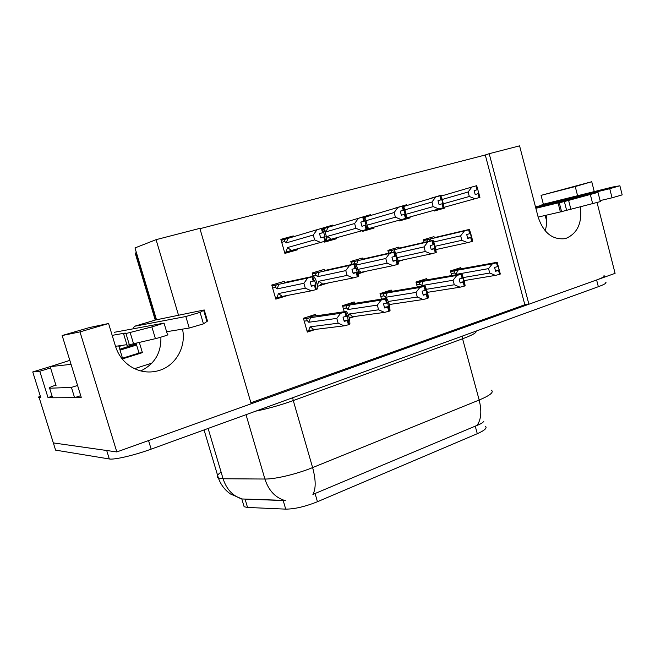 <?xml version="1.0" encoding="UTF-8"?>
<svg xmlns="http://www.w3.org/2000/svg" width="655" height="655" viewBox="0 0 655 655"><rect width="100%" height="100%" fill="white"/><g stroke="black" fill="none" stroke-linecap="round" stroke-linejoin="round"><path stroke-width="0.98" d="M108.574 323.505L89.473 327.541L62.16 335.54L79.984 331.897L108.574 323.505L115.509 346.323C118.211 354.813 123.181 361.494 130.402 366.35C139.679 372.114 149.373 373.456 159.501 370.386C176.072 365.293 186.397 346.438 182.508 329.137M597.098 202.722L615.086 273.34L528.904 304.231L489.203 153.688L519.579 145.852L538.148 217.075C543.331 232.509 552.075 239.722 564.381 238.731L566.379 238.215C577.538 233.18 582.213 222.815 580.404 207.136M577.604 195.796L575.237 186.552L591.735 181.705L594.282 191.694M250.898 402.751L524.835 304.731L528.904 304.231M178.586 315.448L156.07 239.665L199.849 228.366L251.192 403.775L116.827 451.942L53.333 442.919L52.916 441.609L53.325 442.911L106.699 450.501L109.303 458.967L55.577 450.124L55.143 448.74M52.531 397.536L47.995 397.569L52.13 396.242M62.16 335.54L81.245 397.339L75.391 397.38M50.075 366.644L32.75 371.95L39.791 371.262L50.558 367.954M39.791 371.262L47.995 397.569M32.75 371.95L40.774 397.618L39.161 397.634C37.802 397.618 38.178 397.094 40.291 396.062M591.735 181.705L541.071 195.362L543.372 204.213M79.984 331.897L116.827 451.942M135.257 253.329L136.355 252.47M160.884 337.169C161.31 352.873 154.596 364.123 140.759 370.943M156.07 239.665L134.995 247.934L156.504 319.771M546.106 215.233C547.023 220.686 546.712 225.877 545.173 230.806M524.835 304.731L485.281 154.989L199.947 228.685M485.281 154.989L489.203 153.688M485.519 426.38C487.345 428.018 484.594 430.458 477.29 433.7L317.454 501.722C305.197 506.626 294.619 509.099 285.711 509.132L247.533 507.445L244.127 506.749L243.48 504.571M332.871 225.901L332.65 225.091L320.844 228.62M324.438 241.384L324.643 242.113L336.474 238.756L336.22 237.839M370.591 215.511L370.362 214.709L359.063 218.115M362.526 230.593L362.723 231.313L374.062 228.096L373.817 227.195M406.747 205.547L406.534 204.753L395.702 208.077M399.034 220.244L399.231 220.964L410.112 217.878L409.874 216.993M441.462 195.984L441.241 195.19L430.859 198.44M434.068 210.304L434.265 211.033L444.712 208.069L444.475 207.193M293.505 236.733L293.276 235.931L280.872 239.345L284.884 253.387L297.239 249.882L296.977 248.949M324.487 270.54L324.168 269.41L312.148 272.996L313.098 276.353M317.405 286.374L327.999 283.001M362.633 259.11L362.33 258.013L350.81 261.451L351.678 264.53M358.743 273.692L366.014 271.26M399.198 248.155L398.911 247.091L387.866 250.39L388.652 253.231M398.232 261.574L402.457 260.019M434.29 237.65L434.003 236.611L423.408 239.779L424.129 242.424M436.009 249.981L437.425 249.244M284.655 282.477L284.319 281.306L271.768 285.048L275.812 299.13L288.323 295.29L281.977 296.519M354.535 303.216L354.175 301.93L342.524 305.68L344.227 311.723M349.344 318.24L354.699 316.471M391.518 291.254L391.174 290.018L380.015 293.612L381.537 299.106M389.307 305.042L392.148 304.1M426.994 279.783L426.667 278.596L415.958 282.043L417.333 287.07M427.51 292.425L428.059 292.245M461.055 268.771L460.743 267.625L450.46 270.933L451.704 275.567M315.947 315.702L315.563 314.359L303.404 318.273L307.351 332.101L315.595 329.383M435.984 249.858L437.507 249.522M398.183 261.181L402.522 260.256M358.662 272.979L366.063 271.44M320.606 284.606L328.032 283.107M280.954 239.632L293.276 235.931M284.851 253.264L297.239 249.882M430.818 198.268L441.241 195.19M434.24 210.951L444.712 208.069M395.677 207.971L406.534 204.753M399.206 220.874L410.112 217.878M359.046 218.074L370.362 214.709M362.698 231.215L374.062 228.096M320.958 228.587L332.65 225.091M324.61 242.006L336.474 238.756M575.237 186.552L541.071 195.362M603.992 275.649C605.277 276.254 602.821 277.695 596.607 279.963L148.554 440.569L151.158 449.142C134.562 455.241 114.166 459.998 109.303 458.967M285.367 500.625L242.031 498.971L284.426 500.379C275.051 497.391 268.542 490.276 264.907 479.034C275.157 479.239 296.928 474.04 312.615 467.588C315.923 479.82 316.021 488.761 312.902 494.419L476.946 425.439C480.533 424.088 482.8 422.737 483.767 421.386M605.687 282.264C606.989 282.927 604.54 284.401 598.342 286.702L151.158 449.142M316.766 315.776L346.405 311.403L344.915 312.206L346.094 316.398L343.032 317.167L344.211 321.351L347.469 320.532L348.648 324.716L344.153 325.838L338.152 323.193L336.801 318.395L308.8 322.26L310.56 317.675L303.576 318.879M347.273 320.59L348.452 324.782M344.104 320.975L347.469 320.532M346.405 311.403L348.329 314.613L349.664 319.386L349.917 323.922L348.624 324.643M349.009 324.593L347.363 315.743L346.094 316.398M344.08 320.901L347.83 320.41M349.197 324.536L348.018 320.344M345.66 311.968L346.839 316.16M307.039 331.012L308.57 330.824L310.102 326.829L313.95 329.588L344.153 325.838M308.57 330.824L313.95 329.588M308.8 322.26L307.342 320.704C306.401 319.517 306.843 318.666 308.669 318.133M336.801 318.395L340.616 313.286L310.56 317.675M310.102 326.829L338.152 323.193M344.915 312.206L340.616 313.286M343.973 320.524L348.542 319.918M284.933 282.411L313.688 276.23L312.017 276.869L313.229 281.142L310.151 281.961L311.362 286.227L314.637 285.351L315.644 289.682L311.338 290.82L305.287 288.175L303.895 283.287L277.073 288.904L278.891 284.295L272.005 285.875M314.441 285.416L315.644 289.682M311.305 286.03L314.637 285.351M313.688 276.23L315.816 279.677L317.192 284.54L317.298 288.978L315.833 289.584M316.218 289.51L315.006 285.236L315.841 284.86L314.637 280.602L313.229 281.142M311.289 285.989L315.006 285.236M316.414 289.445L315.202 285.179M312.787 276.639L313.999 280.913M275.509 298.066L277.008 297.779L278.408 293.563L282.362 296.42L311.338 290.82M277.008 297.779L282.362 296.42M277.073 288.904L275.64 287.381C274.83 286.227 275.288 285.359 277 284.794M303.895 283.287L307.703 278.023L278.891 284.295M278.408 293.563L305.287 288.175M312.017 276.869L307.703 278.023M311.24 285.793L315.841 284.86M322.121 228.259L322.972 228.071L325.036 231.747L326.403 236.594L326.542 240.778L325.707 241.032L324.512 236.774L325.117 236.611L322.121 228.259L321.359 228.472L322.563 232.73L319.493 233.598L320.696 237.855L323.955 236.938L325.15 241.187L291.426 250.48L287.512 247.549L314.646 239.894L313.27 235.022L286.186 242.915L287.987 238.387L281.175 240.401M323.758 236.987L324.954 241.245M325.707 241.032L325.15 241.187M325.519 241.081L324.512 236.774M323.316 232.525L322.563 232.73M286.186 242.915L284.753 241.474C283.893 240.491 284.204 239.689 285.686 239.067L286.104 238.928M313.27 235.022L317.069 229.692L287.987 238.387M320.655 242.448L314.646 239.894M291.426 250.48L286.079 251.97L287.512 247.549M286.079 251.97L284.598 252.38M321.359 228.472L317.069 229.692M323.922 232.369L319.509 233.655M355.485 303.24L386.655 298.295L385.394 299.016L386.532 303.118L383.486 303.879L384.624 307.981L387.842 307.162L388.98 311.256L384.534 312.378L378.615 309.807L377.305 305.107L348.026 309.512L349.696 305.034L342.704 306.303M387.662 307.22L388.8 311.313M384.526 307.637L387.842 307.162M386.655 298.295L388.325 301.497L389.619 306.163L390.044 310.535L388.964 311.19M389.324 311.141L387.629 302.52L386.532 303.118M384.51 307.58L388.194 307.048M389.504 311.084L388.374 306.982M386.098 298.778L387.236 302.888M348.681 315.882L349.287 313.991L352.971 316.709L384.534 312.378M349.164 317.601L352.971 316.709M348.026 309.512L346.544 308.014C345.57 306.868 345.996 306.032 347.813 305.5M377.305 305.107L381.128 300.088L349.696 305.034M349.287 313.991L378.615 309.807M385.394 299.016L381.128 300.088M384.419 307.244L388.759 306.606M392.582 291.238L425.128 285.76L424.072 286.407L425.169 290.419L422.147 291.18L423.245 295.192L426.438 294.382L427.535 298.393L423.13 299.507L417.284 297.01L416.031 292.408L385.598 297.296L387.195 292.932L380.187 294.251M426.266 294.439L427.363 298.451M423.163 294.889L426.438 294.382M425.128 285.76L427.813 293.53L428.403 297.747L427.518 298.336M427.862 298.279L426.11 289.887L425.169 290.419M423.146 294.832L426.765 294.267M428.034 298.221L426.937 294.21M424.751 286.186L425.848 290.198M388.955 303.781L390.355 304.37L423.13 299.507M389.193 304.649L390.355 304.37M385.598 297.296L384.084 295.847C383.093 294.742 383.502 293.923 385.32 293.399M416.031 292.408L419.847 287.479L387.195 292.932M388.309 301.456L417.284 297.01M424.072 286.407L419.847 287.479M423.065 294.529L427.207 293.882M418.005 281.38L461.939 273.765L461.071 274.339L462.135 278.277L459.139 279.038L460.203 282.96L463.355 282.158L464.411 286.088L460.064 287.193L454.292 284.761L453.072 280.258L421.624 285.588L423.138 281.331L416.138 282.69M463.191 282.207L464.248 286.137M460.129 282.69L463.355 282.158M461.939 273.765L464.37 281.429L465.099 285.506L464.403 286.03M464.731 285.981L462.929 277.794L462.135 278.277M460.113 282.632L463.675 282.051M464.894 285.924L463.838 281.994M461.718 274.134L462.782 278.064M428.182 279.718L418.087 281.355M421.624 285.588L420.084 284.188C419.069 283.116 419.462 282.321 421.271 281.789M453.072 280.258L456.879 275.411L423.138 281.331M427.486 292.335L460.064 287.193M426.651 289.264L454.292 284.761M461.071 274.339L456.879 275.411M460.039 282.362L463.986 281.707M363.41 216.887L364.065 216.748L365.867 220.407L367.177 225.148L367.512 229.185L366.874 229.381L365.031 220.94L364.565 221.054L363.41 216.887L362.682 217.083L363.844 221.259L360.799 222.119L361.953 226.278L365.179 225.369L366.145 229.586L331.225 239.214L327.467 236.332L355.952 228.3L354.625 223.527L326.19 231.796L327.901 227.375L323.455 228.677L326.026 227.915M364.999 225.418L366.145 229.586M366.874 229.381L366.333 229.528M366.685 229.43L365.719 225.214M364.565 221.054L363.844 221.259M326.19 231.796L324.733 230.404C323.832 229.43 324.143 228.644 325.674 228.022M354.625 223.527L358.424 218.303L327.901 227.375M361.887 230.773L355.952 228.3M326.648 239.042L327.467 236.332M331.225 239.214L326.591 240.508M362.682 217.083L358.424 218.303M365.031 220.94L360.815 222.16M402.858 206.022L403.333 205.932L404.888 209.567L406.657 218.099L406.19 218.246L402.858 206.022L402.162 206.21L403.275 210.288L400.262 211.147L401.376 215.217L404.569 214.316L405.682 218.393L369.338 228.431L367.496 227.506M404.389 214.365L405.502 218.442M406.19 218.246L405.682 218.385M406.018 218.295L405.085 214.177M403.971 210.099L403.275 210.288M365.064 218.5L366.129 216.83L364.442 217.313M401.278 219.621L395.415 217.214L394.138 212.548L365.957 220.719M394.138 212.548L397.937 207.414L366.129 216.83M367.185 225.181L395.415 217.214M369.338 228.431L367.529 228.939M402.162 206.21L397.937 207.414M404.307 210.018L400.27 211.188M440.578 195.632L442.223 199.194L444.098 207.504L440.578 195.632L439.914 195.812L440.995 199.808L438.007 200.651L439.079 204.638L442.24 203.746L443.312 207.741L406.657 217.878M442.068 203.795L443.14 207.782M443.803 207.602L443.312 207.733M443.632 207.643L442.731 203.615M441.658 199.619L440.995 199.808M438.956 208.961L433.168 206.62L431.94 202.051L404.97 209.846M431.94 202.051L435.731 197.008L403.627 206.472M406.165 214.234L433.168 206.62M439.914 195.812L435.731 197.008M441.871 199.578L438.015 200.692M476.693 185.684L479.951 197.351L476.693 185.684L476.054 185.856L477.094 189.77L474.138 190.605L475.178 194.51L478.297 193.634L479.337 197.54L444.082 207.307M478.134 193.675L479.173 197.589M479.804 197.409L479.337 197.54M479.648 197.45L478.772 193.503M477.732 189.59L477.094 189.77M475.022 198.752L469.316 196.475L468.12 191.997L442.297 199.447M468.12 191.997L471.903 187.035L441.118 196.091M443.451 203.762L469.316 196.475M476.054 185.856L471.903 187.035M477.839 189.582L474.146 190.638M535.487 206.882L609.74 188.697L612.048 197.81L600.086 200.61M546.63 221.022L545.181 215.446M535.864 208.315L558.06 202.919L560.393 211.933L538.148 217.075M598.007 192.431L600.34 201.601L560.393 211.933M558.06 202.919L559.28 202.763L561.622 211.827M566.722 210.689L564.364 201.552L597.99 192.374L535.659 207.545M564.364 201.552L559.28 202.763M570.972 209.584L568.614 200.43M609.74 188.697L619.876 185.783L612.564 187.043L541.963 204.573M612.048 197.81L622.176 194.879L619.892 185.832M133.047 328.818L134.414 326.296L185.832 316.521L189.246 328.04L166.616 331.717M136.109 343.433L139.016 353.053L122.51 358.219M139.376 342.622L142.405 352.652L139.016 353.053M142.405 352.652L122.69 358.825L118.751 345.848M52.408 397.151L52.605 397.781L74.588 397.651L80.729 395.685M74.588 397.651L71.42 387.4L77.577 385.467M55.871 385.042C50.075 387.13 47.987 388.186 49.633 388.227L52.613 397.781L49.633 388.227L71.42 387.4M126.882 344.669L115.509 346.323M112.177 335.36L125.252 333.051L123.656 334.025L125.957 333.526L151.878 326.919L164.045 323.111L114.404 332.281M126.931 345.3L155.407 338.668C160.778 337.366 169.997 334.386 167.524 334.754L164.094 323.259M129.444 345.07L125.957 333.526M133.636 344.047L130.14 332.462M189.246 328.04L203.468 323.865L200.078 312.378L204.229 309.962L155.612 319.967M204.229 309.962L207.504 321.081L203.468 323.865M200.078 312.378L185.832 316.521M203.656 310.323L206.947 321.507M546.524 218.606L546.041 218.754L546.524 218.606M545.967 218.483L546.507 218.361L545.967 218.483M136.24 343.85L119.783 349.246M118.932 346.454L123.893 345.103M50.165 366.644L69.831 360.381L50.157 366.644L56.052 385.582L50.157 366.644L71.059 364.352L50.165 366.644M136.592 345.021L120.045 350.122L136.592 345.021M136.289 344.031L119.816 349.369M118.899 346.348L122.927 345.242M452.016 270.433L497.194 262.278L496.506 262.794L497.53 266.651L494.566 267.404L495.589 271.252L498.709 270.45L499.732 274.298L495.426 275.395L489.727 273.037L488.556 268.624L456.183 274.355L457.632 270.188L450.632 271.596M498.553 270.499L499.577 274.355M495.524 270.998L498.709 270.45M497.194 262.278L500.256 273.782L499.724 274.248M500.035 274.199L498.201 266.208L497.53 266.651M495.508 270.949L499.012 270.351M500.191 274.142L499.175 270.294M497.12 262.589L498.152 266.446M456.183 274.355L454.627 272.996C453.587 271.964 453.972 271.178 455.774 270.654M488.556 268.624L492.355 263.85L457.632 270.188M464.141 280.602L495.426 275.395M463.322 277.548L489.727 273.037M496.506 262.794L492.355 263.85M495.442 270.703L499.216 270.048M324.995 270.425L355.297 263.719L353.872 264.284L355.035 268.468L351.981 269.279L353.151 273.454L356.394 272.586L357.368 276.819L353.086 277.949L347.117 275.387L345.774 270.605L317.56 276.697L319.296 272.202L312.386 273.823M356.205 272.644L357.368 276.819M355.297 263.719L357.163 267.158L358.49 271.907L358.784 276.189L357.908 276.647L356.746 272.48L353.094 273.241L356.394 272.586M358.097 276.59L356.263 267.985L355.035 268.468M354.601 264.063L355.771 268.247M317.315 285.392L318.846 281.257L322.653 284.073L353.086 277.949M317.56 276.697L316.103 275.231C315.26 274.109 315.694 273.266 317.413 272.701M345.774 270.605L349.59 265.431L319.296 272.202M318.846 281.257L347.117 275.387M353.872 264.284L349.59 265.431M353.037 273.061L357.425 272.144M363.353 258.954L395.055 251.766L393.843 252.265L394.965 256.359L391.936 257.169L393.065 261.255L396.267 260.395L397.217 264.53L392.967 265.652L387.08 263.171L385.787 258.488L356.32 265.013L357.974 260.625L351.047 262.27M396.087 260.444L397.217 264.53M393.016 261.091L396.267 260.395M395.055 251.766L397.945 259.847L398.412 263.981L397.38 264.448M397.732 264.374L396.029 255.925L394.965 256.359M393.008 261.067L396.611 260.289M397.912 264.317L396.791 260.231M394.539 252.06L395.661 256.146M357.966 270.04L361.216 272.259L392.967 265.652M355.051 263.777L354.83 263.588C353.962 262.516 354.388 261.689 356.091 261.124M356.32 265.013L355.935 264.587M385.787 258.488L389.594 253.411L357.974 260.625M357.794 269.426L387.08 263.171M393.843 252.265L389.594 253.411M392.967 260.903L397.151 260.002M400.115 247.942L433.061 240.344L432.054 240.778L433.135 244.782L430.139 245.592L431.219 249.588L434.396 248.736L435.477 252.732L431.105 253.903L425.283 251.487L424.039 246.902L395.882 253.272M434.224 248.785L435.305 252.789M433.061 240.344L434.453 243.75L436.304 252.298L435.804 252.633L434.724 248.638L431.178 249.416L434.396 248.736M435.976 252.584L434.052 244.405L433.135 244.782M432.718 240.581L433.807 244.585M398.142 260.927L431.105 253.903M391.985 252.47L391.944 252.445C391.051 251.397 391.461 250.595 393.164 250.03L388.096 251.209M393.704 252.077L395.031 249.53L393.164 250.03M424.039 246.902L427.846 241.916L395.031 249.53M397.331 257.603L425.283 251.487M432.054 240.778L427.846 241.916M431.137 249.277L435.133 248.392M435.395 237.388L469.447 229.406L468.62 229.782L469.668 233.712L466.696 234.506L467.744 238.42L470.88 237.577L471.927 241.498L467.596 242.653L461.857 240.303L460.653 235.816L433.815 241.99M470.716 237.626L471.764 241.548M467.703 238.289L470.88 237.577M469.447 229.406L471.813 237.257L472.583 241.122L471.919 241.474M472.239 241.4L470.437 233.368L469.668 233.712M467.703 238.264L471.191 237.487M472.402 241.351L471.354 237.438M469.258 229.594L470.306 233.516M427.42 241.654C426.675 240.631 427.101 239.877 428.714 239.386L423.629 240.59M429.352 241.204L430.581 238.895L428.714 239.386M460.653 235.816L464.444 230.912L430.581 238.895M435.935 249.563L467.596 242.653M435.133 246.272L461.857 240.303M468.62 229.782L464.444 230.912M467.662 238.133L471.485 237.282M39.169 397.634L55.593 450.124L39.161 397.634M136.068 252.576L156.201 319.828M285.711 509.132L283.14 500.338M317.454 501.722L315.063 493.469M247.533 507.445L245.101 499.233M477.29 433.7L475.235 426.127M221.103 472.091C217.01 474.941 216.109 476.93 218.41 478.068L223.085 478.756L264.907 479.034L246.018 414.68M491.479 390.257C494.05 392.222 489.948 395.481 479.173 400.025L462.577 338.782L293.276 400.565L312.615 467.588L479.173 400.025C481.941 411.225 481.196 419.699 476.946 425.439M204.057 429.926L218.41 478.068C220.768 484.667 224.78 489.973 230.454 493.976L242.031 498.971C232.902 496.13 226.581 489.391 223.085 478.756L208.118 428.452M598.342 286.702L596.607 279.963M292.662 397.741L293.276 400.565C280.487 405.15 268.001 408.671 255.794 411.127M475.997 331.143C477.012 332.519 472.542 335.065 462.577 338.782L462.119 336.179M307.424 316.979L316.34 315.661M307.342 320.704L304.223 321.147M275.64 287.381L272.627 288.028M284.753 241.474L281.74 242.366M345.84 304.616L355.157 303.126M346.544 308.014L343.318 308.505M382.667 292.76L392.353 291.123M384.084 295.847L380.784 296.387M420.084 284.188L416.703 284.769M592.734 203.926L590.368 194.658M151.96 363.099L134.537 368.675M134.455 326.288L155.833 319.902M155.407 338.668L151.878 326.919M451.942 270.458L462.258 268.566M454.627 272.996L451.18 273.618M316.103 275.231L312.975 275.911M354.83 263.588L351.612 264.317M391.944 252.445L388.644 253.198M135.143 252.953L155.243 320.074M244.127 506.749L241.875 499.159M316.357 315.636L307.523 316.946M285.686 239.067L281.183 240.41M355.198 303.109L345.93 304.583M392.37 291.107L382.757 292.728M127.144 345.529L123.656 334.025M134.414 326.296L155.792 319.91"/></g></svg>
